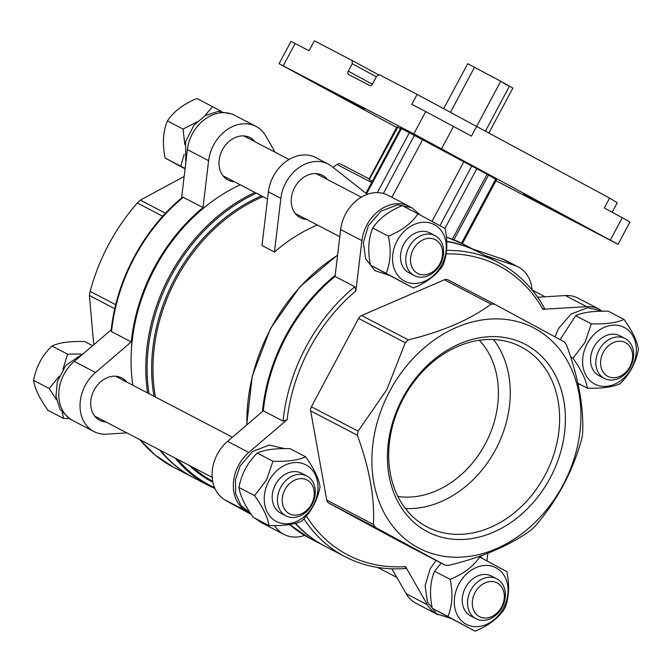 <?xml version="1.0" encoding="UTF-8"?>
<svg xmlns="http://www.w3.org/2000/svg" width="672" height="672" viewBox="0 0 672 672"><rect width="100%" height="100%" fill="white"/><g stroke="black" fill="none" stroke-linecap="round" stroke-linejoin="round"><path stroke-width="1.01" d="M503.152 82.622L512.887 88.04L488.989 132.796M507.108 84.68L506.839 85.176L500.749 81.245L476.759 126.168M485.545 130.931L509.536 85.999M443.747 108.587L467.712 63.714L500.749 81.245M396.631 127.42L279.098 63.706L413.784 133.888L425.704 111.569L411.818 104.32L417.119 94.399L379.394 74.726L376.555 76.415L372.582 83.857A2.814 1.714 118.4 0 1 369.734 85.546L348.491 74.466A2.814 1.714 118.4 0 1 348.474 74.458A2.814 1.714 118.4 0 1 348.298 71.19L352.271 63.748L352.078 60.48L378.916 75.012M376.354 76.784L352.271 63.748M279.098 63.706L291.018 41.387L309.053 50.728L314.353 40.807L352.078 60.48M417.119 94.399L609.622 198.097L617.24 202.734L612.158 212.251M413.784 133.888L618.055 244.314L496.012 180.726M425.704 111.569L471.484 136.105L476.784 126.185M610.352 240.055L622.272 217.728L604.33 208.018L609.622 198.097M622.272 217.728L629.975 221.995L618.055 244.314M369.02 179.13L396.976 126.781L400.462 128.587M369.575 179.105L397.748 127.176M372.28 181.364L369.575 179.945M391.885 197.291L422.596 139.768L400.672 128.192L365.938 193.25M422.596 139.768L488.536 174.997L453.928 239.812M488.494 175.081L495.709 179.18L461.513 243.222M495.617 179.357L496.482 179.836L462.403 243.667M317.293 224.986A160.28 127.159 117.5 0 0 274.436 252.025L261.996 245.532L268.405 191.873A36.557 29.005 117.5 0 1 315.798 157.609L328.247 164.102A36.557 29.005 117.5 0 0 280.854 198.358L274.436 252.025M175.157 458.069A165.908 131.628 -62.5 0 0 208.723 485.587L194.015 477.918A165.908 131.628 -62.5 0 1 160.448 450.391M132.846 385.258A165.908 131.628 -62.5 0 1 240.206 184.783M275.142 152.258L265.81 135.996A36.557 29.005 117.5 0 0 255.998 126.42A36.557 29.005 117.5 0 0 208.606 160.684L203.003 207.572A165.908 131.628 -62.5 0 0 131.267 341.93L111.535 331.64L111.132 330.8C116.08 280.535 143.438 229.303 182.347 197.417M203.003 207.572L183.271 197.282L182.356 197.425M193.637 477.716A165.908 131.628 -62.5 0 1 193.25 477.523A165.908 131.628 -62.5 0 1 159.684 449.996M263.315 410.802L227.556 441.37L248.808 452.449L287.129 419.689L283.046 421.092L263.315 410.802A165.908 131.628 -62.5 0 1 335.051 276.444L354.782 286.734L355.9 290.892L361.906 240.635A36.557 29.005 117.5 0 1 409.298 206.371A36.557 29.005 117.5 0 1 410.172 206.85M391.91 568.823L406.19 593.712L427.442 604.8L405.518 566.597L405.468 568.361M303.929 518.784A165.908 131.628 -62.5 0 0 345.03 556.685L325.298 546.395A165.908 131.628 -62.5 0 1 295.554 523.312M248.808 452.449A36.557 29.005 117.5 0 0 247.187 511.493A36.557 29.005 117.5 0 0 248.077 511.93M427.442 604.8A36.557 29.005 117.5 0 0 437.254 614.376A36.557 29.005 117.5 0 0 438.144 614.821M486.948 560.851L487.855 553.241M578.256 384.955L579.373 383.998M600.239 309.742A36.557 29.005 117.5 0 0 599.365 309.254A36.557 29.005 117.5 0 0 586.648 306.642L542.909 309.296L544.32 308.33M494.525 304.139L447.93 279.838A5.628 4.46 117.5 0 0 447.88 279.812A5.628 4.46 117.5 0 0 444.377 279.787L361.595 315.512A5.628 4.46 117.5 0 0 358.571 318.402L311.396 406.762A5.628 4.46 117.5 0 0 310.666 410.894L326.726 500.119A5.628 4.46 117.5 0 0 328.726 503.076L398.622 540.91A5.628 4.46 117.5 0 0 398.664 540.935A5.628 4.46 117.5 0 0 398.714 540.96M446.788 241.584A165.908 131.628 -62.5 0 1 478.75 252.185L498.481 262.475A165.908 131.628 -62.5 0 0 446.62 250.387M599.365 309.254L578.113 298.175A36.557 29.005 117.5 0 0 565.396 295.554L537.634 297.242M406.19 593.712A36.557 29.005 117.5 0 0 416.002 603.288L437.254 614.376M227.556 441.37A36.557 29.005 117.5 0 0 225.935 500.405L247.187 511.493M409.298 206.371L388.046 195.292A36.557 29.005 117.5 0 0 340.654 229.555L335.051 276.444M262.441 411.55A165.908 131.628 -62.5 0 1 285.508 336.235A165.908 131.628 -62.5 0 1 335.185 275.31M446.771 241.315A165.908 131.628 -62.5 0 1 477.985 251.79A165.908 131.628 -62.5 0 1 478.363 251.992M324.92 546.193A165.908 131.628 -62.5 0 1 324.542 546A165.908 131.628 -62.5 0 1 295.235 523.404M131.267 341.93L95.508 372.498A36.557 29.005 117.5 0 0 93.887 431.533A36.557 29.005 117.5 0 0 106.604 434.154L126.941 432.919M274.604 525.622A36.557 29.005 117.5 0 0 283.954 534.416A36.557 29.005 117.5 0 0 304.601 535.399M126.874 382.141A23.898 18.959 117.5 0 0 121.842 377.933A23.898 18.959 117.5 0 0 93.979 390.356A23.898 18.959 117.5 0 0 99.733 420.319A23.898 18.959 117.5 0 0 106.067 422.033M255.175 141.851A23.898 18.959 117.5 0 0 250.144 137.634A23.898 18.959 117.5 0 0 222.281 150.058A23.898 18.959 117.5 0 0 228.043 180.02A23.898 18.959 117.5 0 0 234.377 181.742M257.384 519.523A36.557 29.005 117.5 0 0 262.702 523.337L283.954 534.416M111.233 329.809L74.256 361.41A36.557 29.005 117.5 0 0 72.635 420.454L93.887 431.533M255.998 126.42L234.746 115.332A36.557 29.005 117.5 0 0 187.354 149.596L181.566 198.072M184.145 176.467L140.347 200.122L137.323 203.003C114.811 228.917 99.086 258.367 90.149 291.371L89.418 295.495L93.744 344.753M398.622 540.91L445.318 565.27L448.871 565.32C483.26 556.945 510.854 545.034 531.653 529.586L534.677 526.705C557.189 500.791 572.914 471.341 581.851 438.337L582.582 434.213C584.018 408.005 578.668 378.26 566.521 344.98L564.522 342.023L494.626 304.189L491.081 304.139C470.274 319.595 442.68 331.506 408.299 339.872L405.275 342.754L386.837 389.626L358.092 431.122L357.37 435.246C369.516 468.544 374.867 498.288 373.43 524.479L375.43 527.436L445.351 565.286L398.664 540.935M494.626 304.189L447.88 279.812M389.743 391.171A124.194 98.532 -62.5 0 1 570.377 366.66A124.194 98.532 -62.5 0 1 469.064 556.408A124.194 98.532 -62.5 0 1 389.743 391.171M402.637 398.152A105.706 83.866 -62.5 0 1 556.391 377.286A105.706 83.866 -62.5 0 1 470.156 538.793A105.706 83.866 -62.5 0 1 402.637 398.152M603.322 352.288A19.043 15.112 -62.5 0 1 631.025 348.524A19.043 15.112 -62.5 0 1 615.485 377.622A19.043 15.112 -62.5 0 1 603.322 352.288M599.054 350.011A22.495 17.85 -62.5 0 1 625.153 338.562A22.495 17.85 -62.5 0 1 630.571 366.761A22.495 17.85 -62.5 0 1 604.346 378.454A22.495 17.85 -62.5 0 1 599.054 350.011M604.346 378.454L599.071 375.707A22.495 17.85 -62.5 0 1 593.779 347.264A22.495 17.85 -62.5 0 1 619.878 335.815L625.153 338.562M587.202 343.703A31.928 25.334 -62.5 0 1 633.637 337.394A31.928 25.334 -62.5 0 1 607.589 386.182A31.928 25.334 -62.5 0 1 587.202 343.703M638.4 349.339C637.325 341.359 632.537 331.388 624.036 319.41C616.888 322.795 605.984 324.274 591.31 323.845L584.951 342.502L572.956 358.218C581.381 370.028 586.169 380.008 587.328 388.147C601.818 388.601 612.721 387.114 620.046 383.712C629.832 374.178 635.947 362.72 638.4 349.339M624.036 319.41L608.404 311.254C593.729 310.834 582.826 312.312 575.686 315.697L591.31 323.845M572.956 358.218L570.646 357.017M560.112 339.612L575.686 315.697M587.328 388.147L577.878 383.225M475.02 592.578A19.043 15.112 -62.5 0 1 502.715 588.823A19.043 15.112 -62.5 0 1 487.183 617.921A19.043 15.112 -62.5 0 1 475.02 592.578M470.744 590.302A22.495 17.85 -62.5 0 1 496.843 578.852A22.495 17.85 -62.5 0 1 502.27 607.051A22.495 17.85 -62.5 0 1 476.036 618.744A22.495 17.85 -62.5 0 1 470.744 590.302M476.036 618.744L470.77 615.997A22.495 17.85 -62.5 0 1 465.478 587.555A22.495 17.85 -62.5 0 1 491.576 576.106L496.843 578.852M458.892 583.993A31.928 25.334 -62.5 0 1 505.336 577.693A31.928 25.334 -62.5 0 1 479.287 626.472A31.928 25.334 -62.5 0 1 458.892 583.993M506.864 571.662L479.674 556.945C473.6 566.269 463.772 573.737 450.19 579.356C453.104 593.544 452.332 605.917 447.888 616.476L475.079 631.193C488.494 625.708 498.322 618.24 504.563 608.79C508.998 598.433 509.762 586.06 506.864 571.662M479.674 556.945L478.892 556.542M450.19 579.356L434.557 571.208L441.21 563.119M447.888 616.476L432.256 608.328C429.349 594.14 430.114 581.767 434.557 571.208M475.079 631.193L432.256 608.328M413.255 249.404A19.043 15.112 -62.5 0 1 440.958 245.641A19.043 15.112 -62.5 0 1 425.418 274.739A19.043 15.112 -62.5 0 1 413.255 249.404M408.988 247.128A22.495 17.85 -62.5 0 1 435.086 235.679A22.495 17.85 -62.5 0 1 440.504 263.878A22.495 17.85 -62.5 0 1 414.28 275.57A22.495 17.85 -62.5 0 1 408.988 247.128M414.28 275.57L409.004 272.824A22.495 17.85 -62.5 0 1 403.712 244.381A22.495 17.85 -62.5 0 1 429.811 232.932L435.086 235.679M397.127 240.811A31.928 25.334 -62.5 0 1 443.57 234.511A31.928 25.334 -62.5 0 1 417.522 283.298A31.928 25.334 -62.5 0 1 397.127 240.811M445.099 228.488L417.917 213.772C411.844 223.096 402.016 230.563 388.424 236.174C391.339 250.362 390.575 262.735 386.123 273.302L413.314 288.019C426.728 282.526 436.556 275.058 442.798 265.608C447.233 255.259 447.997 242.886 445.099 228.488M417.917 213.772L402.284 205.615C388.702 211.235 378.874 218.702 372.8 228.026L388.424 236.174M386.123 273.302L370.499 265.154C367.584 250.967 368.348 238.594 372.8 228.026M413.314 288.019L370.499 265.154M284.953 489.695A19.043 15.112 -62.5 0 1 312.648 485.932A19.043 15.112 -62.5 0 1 297.116 515.038A19.043 15.112 -62.5 0 1 284.953 489.695M280.678 487.418A22.495 17.85 -62.5 0 1 306.776 475.969A22.495 17.85 -62.5 0 1 312.203 504.168A22.495 17.85 -62.5 0 1 285.97 515.861A22.495 17.85 -62.5 0 1 280.678 487.418M285.97 515.861L280.703 513.114A22.495 17.85 -62.5 0 1 275.411 484.672A22.495 17.85 -62.5 0 1 301.51 473.222L306.776 475.969M268.825 481.11A31.928 25.334 -62.5 0 1 315.269 474.802A31.928 25.334 -62.5 0 1 289.22 523.589A31.928 25.334 -62.5 0 1 268.825 481.11M320.032 486.746C318.956 478.775 314.16 468.796 305.659 456.817C298.519 460.202 287.616 461.681 272.941 461.261L266.582 479.909L254.587 495.625C263.012 507.436 267.8 517.415 268.96 525.554C283.441 526.008 294.353 524.53 301.678 521.119C311.464 511.585 317.579 500.128 320.032 486.746M305.659 456.817L290.035 448.669C275.36 448.241 264.449 449.719 257.309 453.104L272.941 461.261M254.587 495.625L238.963 487.477C241.399 474.113 247.514 462.655 257.309 453.104M268.96 525.554L253.327 517.406C244.902 505.596 240.114 495.625 238.963 487.477M250.891 513.862L226.901 501.22L251.269 514.433M204.716 115.886L212.554 106.663L196.921 98.515C183.506 104 173.678 111.468 167.437 120.918C163.002 131.275 162.238 143.648 165.136 158.046L185.052 168.857M185.094 168.521L180.768 166.194L184.153 154.325M165.136 158.046L180.768 166.194M184.842 144.799L183.07 129.074L197.056 121.85M167.437 120.918L183.07 129.074M212.554 106.663L221.172 111.292M92.627 345.71L84.672 341.561C70.182 341.107 59.279 342.594 51.954 345.996C42.168 355.53 36.053 366.988 33.6 380.369C34.675 388.349 39.463 398.32 47.964 410.298L63.596 418.454L62.227 412.532M68.964 418.513L63.596 418.454M56.482 399.756L49.232 388.525L59.262 376.186M33.6 380.369L49.232 388.525M62.95 369.281L67.578 354.152L80.808 353.976M51.954 345.996L67.578 354.152M367.315 194.334L331.859 166.438A36.557 29.005 117.5 0 0 328.247 164.102M327.424 179.525A23.898 18.959 117.5 0 0 322.392 175.316A23.898 18.959 117.5 0 0 294.529 187.74A23.898 18.959 117.5 0 0 300.292 217.703A23.898 18.959 117.5 0 0 306.617 219.416M532.073 289.909A36.557 29.005 117.5 0 0 518.314 266.986A36.557 29.005 117.5 0 0 515.012 265.574L485.041 255.469M518.314 266.986L505.865 260.492A36.557 29.005 117.5 0 0 502.564 259.081L472.592 248.976M340.486 163.934L369.146 178.886L340.519 163.96A4.217 3.343 117.5 0 0 340.486 163.934A4.217 3.343 117.5 0 0 336.983 164.438L333.085 167.395M574.946 221.458L523.538 193.931L575.056 221.256M364.56 109.368L309.448 79.884L364.644 109.2M426.619 141.49L418.916 136.979L432.146 143.909L448.745 153.283L426.619 141.49L426.838 141.086M450.517 112.199L474.508 67.267M403.301 398.555A101.548 80.564 -62.5 0 1 521.111 346.87A101.548 80.564 -62.5 0 1 545.588 474.163A101.548 80.564 -62.5 0 1 427.19 526.949A101.548 80.564 -62.5 0 1 403.301 398.555M493.542 339.545A101.548 80.564 -62.5 0 1 496.222 448.417A101.548 80.564 -62.5 0 1 405.401 508.528M479.354 340.267A91.392 72.509 -62.5 0 1 485.78 442.974A91.392 72.509 -62.5 0 1 397.874 496.482M372.364 84.218L348.298 71.19M283.248 65.806L295.168 43.487M441.622 148.722L453.541 126.395M383.368 193.46L414.38 135.374M432.02 221.348L463.848 161.742M439.933 225.649L471.803 165.967M444.948 228.404L476.851 168.655M452.382 239.207L487.091 174.199M366.635 193.796L401.453 128.579M377.387 192.629L409.374 132.712M155.459 397.051A160.28 127.159 -62.5 0 1 176.064 279.233A160.28 127.159 -62.5 0 1 262.97 196.652M212.68 481.303A160.28 127.159 -62.5 0 1 192.671 467.2M212.881 482.294A161.062 127.781 -62.5 0 1 189.403 465.494M154.014 396.295A161.062 127.781 -62.5 0 1 261.509 195.888M214.536 487.595A165.127 131.006 -62.5 0 1 177.559 459.32M148.982 393.666A165.127 131.006 -62.5 0 1 256.36 193.208M147.554 392.927A165.908 131.628 -62.5 0 1 254.915 192.452M111.535 331.64A165.908 131.628 -62.5 0 1 183.271 197.282M193.25 477.523L173.519 467.233A165.908 131.628 -62.5 0 1 139.952 439.706M287.129 419.689A163.094 129.394 -62.5 0 1 355.9 290.892M283.046 421.092A165.908 131.628 -62.5 0 1 354.782 286.734M405.518 566.597A163.094 129.394 -62.5 0 1 306.365 516.037M446.158 253.907A163.094 129.394 -62.5 0 1 542.909 309.296M246.926 424.805A165.908 131.628 -62.5 0 1 270.799 328.558A165.908 131.628 -62.5 0 1 337.579 255.293M446.426 237.124A165.908 131.628 -62.5 0 1 463.277 244.121L446.426 237.115M309.834 538.322A165.908 131.628 -62.5 0 1 289.64 524.588L309.834 538.322L324.542 546M340.654 229.555L361.906 240.635M565.396 295.554L586.648 306.642M187.354 149.596L208.606 160.684M74.256 361.41L95.508 372.498M137.323 203.003L162.716 216.25M140.347 200.122L165.497 213.234M89.418 295.495L114.761 308.708M90.149 291.371L115.702 304.693M408.299 339.872L361.595 315.512M405.275 342.754L358.571 318.402M491.081 304.139L444.377 279.787M375.43 527.436L328.726 503.076M373.43 524.479L326.726 500.119M357.37 435.246L310.666 410.894M358.092 431.122L311.396 406.762M280.854 198.358L268.405 191.873M515.012 265.574L502.564 259.081M371.658 182.524L336.983 164.438M208.723 485.587L214.973 488.594M139.768 439.614L155.366 455.238L173.519 467.233M345.03 556.685C363.628 566.278 383.905 570.209 405.88 568.478M544.656 308.599C533.383 288.154 517.986 272.782 498.481 262.475M477.985 251.79L463.277 244.121M337.613 255.024L299.939 286.742L270.539 328.432L252.252 375.984L246.716 424.99M545.059 296.789L532.232 290.094M396.858 577.45L377.689 567.454M361.276 197.182L316.067 173.603M289.027 159.499L243.818 135.92M339.797 236.729L295.26 213.494M267.548 199.046L223.012 175.812M232.436 437.195L115.508 376.211M212.167 477.372L94.702 416.102M603.036 311.195L587.672 307.667L571.032 314.059L558.432 328.642L555.047 336.84M436.036 560.423L430.13 568.94L425.107 585.665L427.392 601.902L436.682 613.855L450.828 618.416M482.034 558.214L480.27 556.055M420.277 215.04L411.835 207.665L397.606 204.784L380.965 211.176L368.365 225.758L363.35 242.491L365.627 258.72L374.926 270.682L389.063 275.243M284.659 448.602L269.304 445.074L252.655 451.466L240.064 466.057L235.41 479.758L235.67 493.592L240.912 505.403L250.446 513.19M254.831 518.188L261.828 522.858M233.856 114.895L232.436 114.097L218.072 111.409L205.094 115.668L194.015 125.194L185.615 141.481L185.741 163.145M84.445 352.708L65.713 365.492L57.305 381.772L55.969 396.312L60.052 409.332L70.098 419.16L71.761 419.966"/></g></svg>
